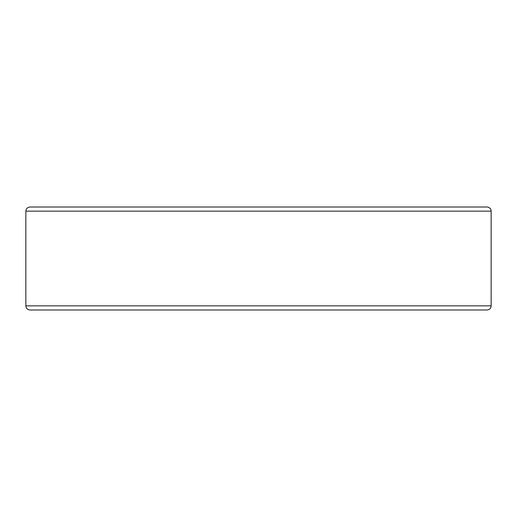 <?xml version="1.0" encoding="UTF-8"?>
<svg xmlns="http://www.w3.org/2000/svg" width="517" height="517" viewBox="0 0 517 517"><rect width="100%" height="100%" fill="white"/><g stroke="black" fill="none" stroke-linecap="round" stroke-linejoin="round"><path stroke-width="0.78" d="M25.85 211.143C26.07 208.655 27.453 207.278 29.986 207.007L487.014 207.007C489.547 207.278 490.93 208.655 491.15 211.143L25.85 211.143L25.85 305.857L491.15 305.857C490.93 308.345 489.547 309.722 487.014 309.993L63.074 309.993M453.926 309.993L29.986 309.993C27.453 309.722 26.07 308.345 25.85 305.857M491.15 211.143L491.15 305.857"/></g></svg>
